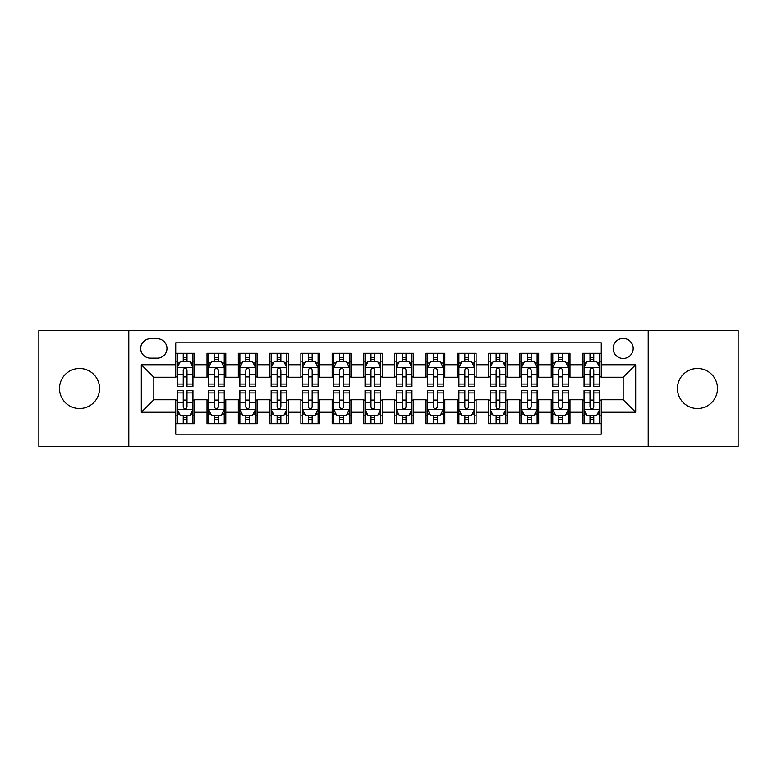 <?xml version="1.0" encoding="UTF-8"?>
<svg xmlns="http://www.w3.org/2000/svg" width="777" height="777" viewBox="0 0 777 777"><rect width="100%" height="100%" fill="white"/><g stroke="black" fill="none" stroke-linecap="round" stroke-linejoin="round"><path stroke-width="1.17" d="M697.474 368.473A20.027 20.027 0 0 0 677.447 388.5A20.027 20.027 0 0 0 697.474 408.527A20.027 20.027 0 0 0 717.501 388.5A20.027 20.027 0 0 0 697.474 368.473M79.526 368.473A20.027 20.027 0 0 0 59.499 388.5A20.027 20.027 0 0 0 79.526 408.527A20.027 20.027 0 0 0 99.553 388.5A20.027 20.027 0 0 0 79.526 368.473M623.164 338.442A10.014 10.014 0 0 0 613.15 348.455A10.014 10.014 0 0 0 623.164 358.459A10.014 10.014 0 0 0 633.177 348.455A10.014 10.014 0 0 0 623.164 338.442M648.193 446.387L738.15 446.387L738.15 330.613L648.193 330.613L648.193 446.387L128.807 446.387L128.807 330.613L38.85 330.613L38.85 446.387L128.807 446.387M601.262 353.302L582.488 353.302L582.488 364.724L569.978 364.724L569.978 377.233L582.488 377.233L582.488 364.724M569.978 364.724L569.978 353.302L551.204 353.302L551.204 364.724L538.684 364.724L538.684 377.233L551.204 377.233L551.204 364.724M538.684 364.724L538.684 353.302L519.91 353.302L519.91 364.724L507.4 364.724L507.4 377.233L519.91 377.233L519.91 364.724M507.4 364.724L507.4 353.302L488.626 353.302L488.626 364.724L476.107 364.724L476.107 377.233L488.626 377.233L488.626 364.724M476.107 364.724L476.107 353.302L457.332 353.302L457.332 364.724L444.823 364.724L444.823 377.233L457.332 377.233L457.332 364.724M444.823 364.724L444.823 353.302L426.049 353.302L426.049 364.724L413.529 364.724L413.529 377.233L426.049 377.233L426.049 364.724M413.529 364.724L413.529 353.302L394.755 353.302L394.755 364.724L382.245 364.724L382.245 377.233L394.755 377.233L394.755 364.724M382.245 364.724L382.245 353.302L363.471 353.302L363.471 364.724L350.951 364.724L350.951 377.233L363.471 377.233L363.471 364.724M350.951 364.724L350.951 353.302L332.177 353.302L332.177 364.724L319.668 364.724L319.668 377.233L332.177 377.233L332.177 364.724M319.668 364.724L319.668 353.302L300.893 353.302L300.893 364.724L288.374 364.724L288.374 377.233L300.893 377.233L300.893 364.724M288.374 364.724L288.374 353.302L269.6 353.302L269.6 364.724L257.09 364.724L257.09 377.233L269.6 377.233L269.6 364.724M257.09 364.724L257.09 353.302L238.316 353.302L238.316 364.724L225.796 364.724L225.796 377.233L238.316 377.233L238.316 364.724M225.796 364.724L225.796 353.302L207.022 353.302L207.022 377.233L194.512 377.233L194.512 353.302L175.738 353.302M175.738 423.698L194.512 423.698L194.512 399.767L207.022 399.767L207.022 423.698L225.796 423.698L225.796 399.767L238.316 399.767L238.316 412.276L225.796 412.276M238.316 412.276L238.316 423.698L257.09 423.698L257.09 399.767L269.6 399.767L269.6 412.276L257.09 412.276M269.6 412.276L269.6 423.698L288.374 423.698L288.374 399.767L300.893 399.767L300.893 412.276L288.374 412.276M300.893 412.276L300.893 423.698L319.668 423.698L319.668 399.767L332.177 399.767L332.177 412.276L319.668 412.276M332.177 412.276L332.177 423.698L350.951 423.698L350.951 399.767L363.471 399.767L363.471 412.276L350.951 412.276M363.471 412.276L363.471 423.698L382.245 423.698L382.245 399.767L394.755 399.767L394.755 412.276L382.245 412.276M394.755 412.276L394.755 423.698L413.529 423.698L413.529 399.767L426.049 399.767L426.049 412.276L413.529 412.276M426.049 412.276L426.049 423.698L444.823 423.698L444.823 399.767L457.332 399.767L457.332 412.276L444.823 412.276M457.332 412.276L457.332 423.698L476.107 423.698L476.107 399.767L488.626 399.767L488.626 412.276L476.107 412.276M488.626 412.276L488.626 423.698L507.4 423.698L507.4 399.767L519.91 399.767L519.91 412.276L507.4 412.276M519.91 412.276L519.91 423.698L538.684 423.698L538.684 399.767L551.204 399.767L551.204 412.276L538.684 412.276M551.204 412.276L551.204 423.698L569.978 423.698L569.978 399.767L582.488 399.767L582.488 412.276L569.978 412.276M150.398 358.148L157.275 358.148A9.703 9.703 0 0 0 166.977 348.455A9.703 9.703 0 0 0 157.275 338.753L150.398 338.753A9.703 9.703 0 0 0 140.695 348.455A9.703 9.703 0 0 0 150.398 358.148M648.193 330.613L128.807 330.613M601.262 364.724L601.262 342.822L175.738 342.822L175.738 377.233L153.836 377.233L153.836 399.767L175.738 399.767L175.738 434.178L601.262 434.178L601.262 399.767L623.164 399.767L623.164 377.233L601.262 377.233L601.262 364.724L635.683 364.724L635.683 412.276L601.262 412.276M175.738 412.276L141.317 412.276L141.317 364.724L175.738 364.724M582.488 412.276L582.488 423.698L601.262 423.698M175.738 361.12L177.302 361.12M183.246 361.12L187.004 361.12M192.949 361.12L194.512 361.12M175.738 376.923L177.302 376.923M183.246 376.923L187.004 376.923M192.949 376.923L194.512 376.923M175.738 400.077L177.302 400.077M183.246 400.077L187.004 400.077M192.949 400.077L194.512 400.077M175.738 415.88L177.302 415.88M183.246 415.88L187.004 415.88M192.949 415.88L194.512 415.88M207.022 376.923L208.595 376.923M214.539 376.923L218.288 376.923M224.232 376.923L225.796 376.923M207.022 361.12L208.595 361.12M214.539 361.12L218.288 361.12M224.232 361.12L225.796 361.12M207.022 400.077L208.595 400.077M214.539 400.077L218.288 400.077M224.232 400.077L225.796 400.077M207.022 415.88L208.595 415.88M214.539 415.88L218.288 415.88M224.232 415.88L225.796 415.88M238.316 400.077L239.879 400.077M245.823 400.077L249.582 400.077M255.526 400.077L257.09 400.077M238.316 415.88L239.879 415.88M245.823 415.88L249.582 415.88M255.526 415.88L257.09 415.88M238.316 361.12L239.879 361.12M245.823 361.12L249.582 361.12M255.526 361.12L257.09 361.12M238.316 376.923L239.879 376.923M245.823 376.923L249.582 376.923M255.526 376.923L257.09 376.923M269.6 400.077L271.163 400.077M277.117 400.077L280.866 400.077M286.81 400.077L288.374 400.077M269.6 415.88L271.163 415.88M277.117 415.88L280.866 415.88M286.81 415.88L288.374 415.88M269.6 361.12L271.163 361.12M277.117 361.12L280.866 361.12M286.81 361.12L288.374 361.12M269.6 376.923L271.163 376.923M277.117 376.923L280.866 376.923M286.81 376.923L288.374 376.923M300.893 400.077L302.457 400.077M308.401 400.077L312.16 400.077M318.104 400.077L319.668 400.077M300.893 415.88L302.457 415.88M308.401 415.88L312.16 415.88M318.104 415.88L319.668 415.88M300.893 361.12L302.457 361.12M308.401 361.12L312.16 361.12M318.104 361.12L319.668 361.12M300.893 376.923L302.457 376.923M308.401 376.923L312.16 376.923M318.104 376.923L319.668 376.923M332.177 400.077L333.741 400.077M339.685 400.077L343.444 400.077M349.388 400.077L350.951 400.077M332.177 415.88L333.741 415.88M339.685 415.88L343.444 415.88M349.388 415.88L350.951 415.88M332.177 361.12L333.741 361.12M339.685 361.12L343.444 361.12M349.388 361.12L350.951 361.12M332.177 376.923L333.741 376.923M339.685 376.923L343.444 376.923M349.388 376.923L350.951 376.923M363.471 400.077L365.035 400.077M370.979 400.077L374.737 400.077M380.681 400.077L382.245 400.077M363.471 415.88L365.035 415.88M370.979 415.88L374.737 415.88M380.681 415.88L382.245 415.88M363.471 361.12L365.035 361.12M370.979 361.12L374.737 361.12M380.681 361.12L382.245 361.12M363.471 376.923L365.035 376.923M370.979 376.923L374.737 376.923M380.681 376.923L382.245 376.923M394.755 400.077L396.319 400.077M402.263 400.077L406.021 400.077M411.965 400.077L413.529 400.077M394.755 415.88L396.319 415.88M402.263 415.88L406.021 415.88M411.965 415.88L413.529 415.88M394.755 361.12L396.319 361.12M402.263 361.12L406.021 361.12M411.965 361.12L413.529 361.12M394.755 376.923L396.319 376.923M402.263 376.923L406.021 376.923M411.965 376.923L413.529 376.923M426.049 400.077L427.612 400.077M433.556 400.077L437.315 400.077M443.259 400.077L444.823 400.077M426.049 415.88L427.612 415.88M433.556 415.88L437.315 415.88M443.259 415.88L444.823 415.88M426.049 361.12L427.612 361.12M433.556 361.12L437.315 361.12M443.259 361.12L444.823 361.12M426.049 376.923L427.612 376.923M433.556 376.923L437.315 376.923M443.259 376.923L444.823 376.923M457.332 400.077L458.896 400.077M464.84 400.077L468.599 400.077M474.543 400.077L476.107 400.077M457.332 415.88L458.896 415.88M464.84 415.88L468.599 415.88M474.543 415.88L476.107 415.88M457.332 361.12L458.896 361.12M464.84 361.12L468.599 361.12M474.543 361.12L476.107 361.12M457.332 376.923L458.896 376.923M464.84 376.923L468.599 376.923M474.543 376.923L476.107 376.923M488.626 400.077L490.19 400.077M496.134 400.077L499.883 400.077M505.837 400.077L507.4 400.077M488.626 415.88L490.19 415.88M496.134 415.88L499.883 415.88M505.837 415.88L507.4 415.88M488.626 361.12L490.19 361.12M496.134 361.12L499.883 361.12M505.837 361.12L507.4 361.12M488.626 376.923L490.19 376.923M496.134 376.923L499.883 376.923M505.837 376.923L507.4 376.923M519.91 400.077L521.474 400.077M527.418 400.077L531.177 400.077M537.121 400.077L538.684 400.077M519.91 415.88L521.474 415.88M527.418 415.88L531.177 415.88M537.121 415.88L538.684 415.88M519.91 361.12L521.474 361.12M527.418 361.12L531.177 361.12M537.121 361.12L538.684 361.12M519.91 376.923L521.474 376.923M527.418 376.923L531.177 376.923M537.121 376.923L538.684 376.923M551.204 400.077L552.768 400.077M558.712 400.077L562.461 400.077M568.405 400.077L569.978 400.077M551.204 415.88L552.768 415.88M558.712 415.88L562.461 415.88M568.405 415.88L569.978 415.88M551.204 361.12L552.768 361.12M558.712 361.12L562.461 361.12M568.405 361.12L569.978 361.12M551.204 376.923L552.768 376.923M558.712 376.923L562.461 376.923M568.405 376.923L569.978 376.923M582.488 400.077L584.051 400.077M589.996 400.077L593.754 400.077M599.698 400.077L601.262 400.077M582.488 415.88L584.051 415.88M589.996 415.88L593.754 415.88M599.698 415.88L601.262 415.88M582.488 361.12L584.051 361.12M589.996 361.12L593.754 361.12M599.698 361.12L601.262 361.12M582.488 376.923L584.051 376.923M589.996 376.923L593.754 376.923M599.698 376.923L601.262 376.923M153.836 377.233L141.317 364.724M153.836 399.767L141.317 412.276M635.683 364.724L623.164 377.233M635.683 412.276L623.164 399.767M187.004 357.371L183.246 357.371M192.949 384.071L187.004 384.071L187.004 386.625L192.949 386.625L192.949 367.54L189.821 361.276L180.429 361.276L177.302 367.54L177.302 386.625L183.246 386.625L183.246 384.071L177.302 384.071M177.302 367.54L177.302 353.302M192.949 367.54L192.949 353.302M183.246 361.276L183.246 353.302M187.004 353.302L187.004 361.276M187.004 384.071L187.004 369.881C185.752 367.472 184.499 367.472 183.246 369.881L183.246 384.071M183.246 419.629L187.004 419.629M177.302 392.929L183.246 392.929L183.246 390.375L177.302 390.375L177.302 409.46L180.429 415.724L189.821 415.724L192.949 409.46L192.949 390.375L187.004 390.375L187.004 392.929L192.949 392.929M192.949 409.46L192.949 423.698M177.302 409.46L177.302 423.698M187.004 415.724L187.004 423.698M183.246 423.698L183.246 415.724M183.246 392.929L183.246 407.119C184.499 409.528 185.752 409.528 187.004 407.119L187.004 392.929M218.288 357.371L214.539 357.371M224.232 384.071L218.288 384.071L218.288 386.625L224.232 386.625L224.232 367.54L221.105 361.276L211.723 361.276L208.595 367.54L208.595 386.625L214.539 386.625L214.539 384.071L208.595 384.071M208.595 367.54L208.595 353.302M224.232 367.54L224.232 353.302M214.539 361.276L214.539 353.302M218.288 353.302L218.288 361.276M218.288 384.071L218.288 369.881C217.036 367.472 215.792 367.472 214.539 369.881L214.539 384.071M249.582 357.371L245.823 357.371M255.526 384.071L249.582 384.071L249.582 386.625L255.526 386.625L255.526 367.54L252.399 361.276L243.007 361.276L239.879 367.54L239.879 386.625L245.823 386.625L245.823 384.071L239.879 384.071M239.879 367.54L239.879 353.302M255.526 367.54L255.526 353.302M245.823 361.276L245.823 353.302M249.582 353.302L249.582 361.276M249.582 384.071L249.582 369.881C248.329 367.472 247.076 367.472 245.823 369.881L245.823 384.071M280.866 357.371L277.117 357.371M286.81 384.071L280.866 384.071L280.866 386.625L286.81 386.625L286.81 367.54L283.683 361.276L274.3 361.276L271.163 367.54L271.163 386.625L277.117 386.625L277.117 384.071L271.163 384.071M271.163 367.54L271.163 353.302M286.81 367.54L286.81 353.302M277.117 361.276L277.117 353.302M280.866 353.302L280.866 361.276M280.866 384.071L280.866 369.881C279.613 367.472 278.37 367.472 277.117 369.881L277.117 384.071M312.16 357.371L308.401 357.371M318.104 384.071L312.16 384.071L312.16 386.625L318.104 386.625L318.104 367.54L314.976 361.276L305.584 361.276L302.457 367.54L302.457 386.625L308.401 386.625L308.401 384.071L302.457 384.071M302.457 367.54L302.457 353.302M318.104 367.54L318.104 353.302M308.401 361.276L308.401 353.302M312.16 353.302L312.16 361.276M312.16 384.071L312.16 369.881C310.907 367.472 309.654 367.472 308.401 369.881L308.401 384.071M214.539 419.629L218.288 419.629M208.595 392.929L214.539 392.929L214.539 390.375L208.595 390.375L208.595 409.46L211.723 415.724L221.105 415.724L224.232 409.46L224.232 390.375L218.288 390.375L218.288 392.929L224.232 392.929M224.232 409.46L224.232 423.698M208.595 409.46L208.595 423.698M218.288 415.724L218.288 423.698M214.539 423.698L214.539 415.724M214.539 392.929L214.539 407.119C215.783 409.528 217.036 409.528 218.288 407.119L218.288 392.929M245.823 419.629L249.582 419.629M239.879 392.929L245.823 392.929L245.823 390.375L239.879 390.375L239.879 409.46L243.007 415.724L252.399 415.724L255.526 409.46L255.526 390.375L249.582 390.375L249.582 392.929L255.526 392.929M255.526 409.46L255.526 423.698M239.879 409.46L239.879 423.698M249.582 415.724L249.582 423.698M245.823 423.698L245.823 415.724M245.823 392.929L245.823 407.119C247.076 409.528 248.329 409.528 249.582 407.119L249.582 392.929M277.117 419.629L280.866 419.629M271.163 392.929L277.117 392.929L277.117 390.375L271.163 390.375L271.163 409.46L274.3 415.724L283.683 415.724L286.81 409.46L286.81 390.375L280.866 390.375L280.866 392.929L286.81 392.929M286.81 409.46L286.81 423.698M271.163 409.46L271.163 423.698M280.866 415.724L280.866 423.698M277.117 423.698L277.117 415.724M277.117 392.929L277.117 407.119C278.36 409.528 279.613 409.528 280.866 407.119L280.866 392.929M308.401 419.629L312.16 419.629M302.457 392.929L308.401 392.929L308.401 390.375L302.457 390.375L302.457 409.46L305.584 415.724L314.976 415.724L318.104 409.46L318.104 390.375L312.16 390.375L312.16 392.929L318.104 392.929M318.104 409.46L318.104 423.698M302.457 409.46L302.457 423.698M312.16 415.724L312.16 423.698M308.401 423.698L308.401 415.724M308.401 392.929L308.401 407.119C309.654 409.528 310.907 409.528 312.16 407.119L312.16 392.929M343.444 357.371L339.685 357.371M349.388 384.071L343.444 384.071L343.444 386.625L349.388 386.625L349.388 367.54L346.26 361.276L336.878 361.276L333.741 367.54L333.741 386.625L339.685 386.625L339.685 384.071L333.741 384.071M333.741 367.54L333.741 353.302M349.388 367.54L349.388 353.302M339.685 361.276L339.685 353.302M343.444 353.302L343.444 361.276M343.444 384.071L343.444 369.881C342.191 367.472 340.948 367.472 339.685 369.881L339.685 384.071M339.685 419.629L343.444 419.629M333.741 392.929L339.685 392.929L339.685 390.375L333.741 390.375L333.741 409.46L336.878 415.724L346.26 415.724L349.388 409.46L349.388 390.375L343.444 390.375L343.444 392.929L349.388 392.929M349.388 409.46L349.388 423.698M333.741 409.46L333.741 423.698M343.444 415.724L343.444 423.698M339.685 423.698L339.685 415.724M339.685 392.929L339.685 407.119C340.938 409.528 342.191 409.528 343.444 407.119L343.444 392.929M374.737 357.371L370.979 357.371M380.681 384.071L374.737 384.071L374.737 386.625L380.681 386.625L380.681 367.54L377.544 361.276L368.162 361.276L365.035 367.54L365.035 386.625L370.979 386.625L370.979 384.071L365.035 384.071M365.035 367.54L365.035 353.302M380.681 367.54L380.681 353.302M370.979 361.276L370.979 353.302M374.737 353.302L374.737 361.276M374.737 384.071L374.737 369.881C373.484 367.472 372.232 367.472 370.979 369.881L370.979 384.071M370.979 419.629L374.737 419.629M365.035 392.929L370.979 392.929L370.979 390.375L365.035 390.375L365.035 409.46L368.162 415.724L377.544 415.724L380.681 409.46L380.681 390.375L374.737 390.375L374.737 392.929L380.681 392.929M380.681 409.46L380.681 423.698M365.035 409.46L365.035 423.698M374.737 415.724L374.737 423.698M370.979 423.698L370.979 415.724M370.979 392.929L370.979 407.119C372.232 409.528 373.484 409.528 374.737 407.119L374.737 392.929M406.021 357.371L402.263 357.371M411.965 384.071L406.021 384.071L406.021 386.625L411.965 386.625L411.965 367.54L408.838 361.276L399.456 361.276L396.319 367.54L396.319 386.625L402.263 386.625L402.263 384.071L396.319 384.071M396.319 367.54L396.319 353.302M411.965 367.54L411.965 353.302M402.263 361.276L402.263 353.302M406.021 353.302L406.021 361.276M406.021 384.071L406.021 369.881C404.768 367.472 403.516 367.472 402.263 369.881L402.263 384.071M402.263 419.629L406.021 419.629M396.319 392.929L402.263 392.929L402.263 390.375L396.319 390.375L396.319 409.46L399.456 415.724L408.838 415.724L411.965 409.46L411.965 390.375L406.021 390.375L406.021 392.929L411.965 392.929M411.965 409.46L411.965 423.698M396.319 409.46L396.319 423.698M406.021 415.724L406.021 423.698M402.263 423.698L402.263 415.724M402.263 392.929L402.263 407.119C403.516 409.528 404.768 409.528 406.021 407.119L406.021 392.929M437.315 357.371L433.556 357.371M443.259 384.071L437.315 384.071L437.315 386.625L443.259 386.625L443.259 367.54L440.122 361.276L430.74 361.276L427.612 367.54L427.612 386.625L433.556 386.625L433.556 384.071L427.612 384.071M427.612 367.54L427.612 353.302M443.259 367.54L443.259 353.302M433.556 361.276L433.556 353.302M437.315 353.302L437.315 361.276M437.315 384.071L437.315 369.881C436.062 367.472 434.809 367.472 433.556 369.881L433.556 384.071M433.556 419.629L437.315 419.629M427.612 392.929L433.556 392.929L433.556 390.375L427.612 390.375L427.612 409.46L430.74 415.724L440.122 415.724L443.259 409.46L443.259 390.375L437.315 390.375L437.315 392.929L443.259 392.929M443.259 409.46L443.259 423.698M427.612 409.46L427.612 423.698M437.315 415.724L437.315 423.698M433.556 423.698L433.556 415.724M433.556 392.929L433.556 407.119C434.809 409.528 436.052 409.528 437.315 407.119L437.315 392.929M468.599 357.371L464.84 357.371M474.543 384.071L468.599 384.071L468.599 386.625L474.543 386.625L474.543 367.54L471.416 361.276L462.024 361.276L458.896 367.54L458.896 386.625L464.84 386.625L464.84 384.071L458.896 384.071M458.896 367.54L458.896 353.302M474.543 367.54L474.543 353.302M464.84 361.276L464.84 353.302M468.599 353.302L468.599 361.276M468.599 384.071L468.599 369.881C467.346 367.472 466.093 367.472 464.84 369.881L464.84 384.071M499.883 357.371L496.134 357.371M505.837 384.071L499.883 384.071L499.883 386.625L505.837 386.625L505.837 367.54L502.7 361.276L493.317 361.276L490.19 367.54L490.19 386.625L496.134 386.625L496.134 384.071L490.19 384.071M490.19 367.54L490.19 353.302M505.837 367.54L505.837 353.302M496.134 361.276L496.134 353.302M499.883 353.302L499.883 361.276M499.883 384.071L499.883 369.881C498.64 367.472 497.387 367.472 496.134 369.881L496.134 384.071M531.177 357.371L527.418 357.371M537.121 384.071L531.177 384.071L531.177 386.625L537.121 386.625L537.121 367.54L533.993 361.276L524.601 361.276L521.474 367.54L521.474 386.625L527.418 386.625L527.418 384.071L521.474 384.071M521.474 367.54L521.474 353.302M537.121 367.54L537.121 353.302M527.418 361.276L527.418 353.302M531.177 353.302L531.177 361.276M531.177 384.071L531.177 369.881C529.924 367.472 528.671 367.472 527.418 369.881L527.418 384.071M562.461 357.371L558.712 357.371M568.405 384.071L562.461 384.071L562.461 386.625L568.405 386.625L568.405 367.54L565.277 361.276L555.895 361.276L552.768 367.54L552.768 386.625L558.712 386.625L558.712 384.071L552.768 384.071M552.768 367.54L552.768 353.302M568.405 367.54L568.405 353.302M558.712 361.276L558.712 353.302M562.461 353.302L562.461 361.276M562.461 384.071L562.461 369.881C561.217 367.472 559.964 367.472 558.712 369.881L558.712 384.071M464.84 419.629L468.599 419.629M458.896 392.929L464.84 392.929L464.84 390.375L458.896 390.375L458.896 409.46L462.024 415.724L471.416 415.724L474.543 409.46L474.543 390.375L468.599 390.375L468.599 392.929L474.543 392.929M474.543 409.46L474.543 423.698M458.896 409.46L458.896 423.698M468.599 415.724L468.599 423.698M464.84 423.698L464.84 415.724M464.84 392.929L464.84 407.119C466.093 409.528 467.346 409.528 468.599 407.119L468.599 392.929M496.134 419.629L499.883 419.629M490.19 392.929L496.134 392.929L496.134 390.375L490.19 390.375L490.19 409.46L493.317 415.724L502.7 415.724L505.837 409.46L505.837 390.375L499.883 390.375L499.883 392.929L505.837 392.929M505.837 409.46L505.837 423.698M490.19 409.46L490.19 423.698M499.883 415.724L499.883 423.698M496.134 423.698L496.134 415.724M496.134 392.929L496.134 407.119C497.387 409.528 498.63 409.528 499.883 407.119L499.883 392.929M527.418 419.629L531.177 419.629M521.474 392.929L527.418 392.929L527.418 390.375L521.474 390.375L521.474 409.46L524.601 415.724L533.993 415.724L537.121 409.46L537.121 390.375L531.177 390.375L531.177 392.929L537.121 392.929M537.121 409.46L537.121 423.698M521.474 409.46L521.474 423.698M531.177 415.724L531.177 423.698M527.418 423.698L527.418 415.724M527.418 392.929L527.418 407.119C528.671 409.528 529.924 409.528 531.177 407.119L531.177 392.929M558.712 419.629L562.461 419.629M552.768 392.929L558.712 392.929L558.712 390.375L552.768 390.375L552.768 409.46L555.895 415.724L565.277 415.724L568.405 409.46L568.405 390.375L562.461 390.375L562.461 392.929L568.405 392.929M568.405 409.46L568.405 423.698M552.768 409.46L552.768 423.698M562.461 415.724L562.461 423.698M558.712 423.698L558.712 415.724M558.712 392.929L558.712 407.119C559.964 409.528 561.208 409.528 562.461 407.119L562.461 392.929M593.754 357.371L589.996 357.371M599.698 384.071L593.754 384.071L593.754 386.625L599.698 386.625L599.698 367.54L596.571 361.276L587.179 361.276L584.051 367.54L584.051 386.625L589.996 386.625L589.996 384.071L584.051 384.071M584.051 367.54L584.051 353.302M599.698 367.54L599.698 353.302M589.996 361.276L589.996 353.302M593.754 353.302L593.754 361.276M593.754 384.071L593.754 369.881C592.501 367.472 591.248 367.472 589.996 369.881L589.996 384.071M589.996 419.629L593.754 419.629M584.051 392.929L589.996 392.929L589.996 390.375L584.051 390.375L584.051 409.46L587.179 415.724L596.571 415.724L599.698 409.46L599.698 390.375L593.754 390.375L593.754 392.929L599.698 392.929M599.698 409.46L599.698 423.698M584.051 409.46L584.051 423.698M593.754 415.724L593.754 423.698M589.996 423.698L589.996 415.724M589.996 392.929L589.996 407.119C591.248 409.528 592.501 409.528 593.754 407.119L593.754 392.929M207.022 412.276L194.512 412.276M207.022 364.724L194.512 364.724M192.871 367.385L177.379 367.385M177.302 363.005L179.574 363.005M190.676 363.005L192.949 363.005M183.246 374.786L177.302 374.786M192.949 374.786L187.004 374.786M187.004 359.362L183.246 359.362M177.379 409.615L192.871 409.615M192.949 413.995L190.676 413.995M179.574 413.995L177.302 413.995M187.004 402.214L192.949 402.214M177.302 402.214L183.246 402.214M183.246 417.637L187.004 417.637M224.155 367.385L208.673 367.385M208.595 363.005L210.858 363.005M221.969 363.005L224.232 363.005M214.539 374.786L208.595 374.786M224.232 374.786L218.288 374.786M218.288 359.362L214.539 359.362M255.448 367.385L239.957 367.385M239.879 363.005L242.152 363.005M253.253 363.005L255.526 363.005M245.823 374.786L239.879 374.786M255.526 374.786L249.582 374.786M249.582 359.362L245.823 359.362M286.732 367.385L271.251 367.385M271.163 363.005L273.436 363.005M284.547 363.005L286.81 363.005M277.117 374.786L271.163 374.786M286.81 374.786L280.866 374.786M280.866 359.362L277.117 359.362M318.026 367.385L302.535 367.385M302.457 363.005L304.72 363.005M315.831 363.005L318.104 363.005M308.401 374.786L302.457 374.786M318.104 374.786L312.16 374.786M312.16 359.362L308.401 359.362M208.673 409.615L224.155 409.615M224.232 413.995L221.969 413.995M210.858 413.995L208.595 413.995M218.288 402.214L224.232 402.214M208.595 402.214L214.539 402.214M214.539 417.637L218.288 417.637M239.957 409.615L255.448 409.615M255.526 413.995L253.253 413.995M242.152 413.995L239.879 413.995M249.582 402.214L255.526 402.214M239.879 402.214L245.823 402.214M245.823 417.637L249.582 417.637M271.251 409.615L286.732 409.615M286.81 413.995L284.547 413.995M273.436 413.995L271.163 413.995M280.866 402.214L286.81 402.214M271.163 402.214L277.117 402.214M277.117 417.637L280.866 417.637M302.535 409.615L318.026 409.615M318.104 413.995L315.831 413.995M304.72 413.995L302.457 413.995M312.16 402.214L318.104 402.214M302.457 402.214L308.401 402.214M308.401 417.637L312.16 417.637M349.31 367.385L333.819 367.385M333.741 363.005L336.014 363.005M347.125 363.005L349.388 363.005M339.685 374.786L333.741 374.786M349.388 374.786L343.444 374.786M343.444 359.362L339.685 359.362M333.819 409.615L349.31 409.615M349.388 413.995L347.125 413.995M336.014 413.995L333.741 413.995M343.444 402.214L349.388 402.214M333.741 402.214L339.685 402.214M339.685 417.637L343.444 417.637M380.604 367.385L365.112 367.385M365.035 363.005L367.298 363.005M378.409 363.005L380.681 363.005M370.979 374.786L365.035 374.786M380.681 374.786L374.737 374.786M374.737 359.362L370.979 359.362M365.112 409.615L380.604 409.615M380.681 413.995L378.409 413.995M367.298 413.995L365.035 413.995M374.737 402.214L380.681 402.214M365.035 402.214L370.979 402.214M370.979 417.637L374.737 417.637M411.888 367.385L396.396 367.385M396.319 363.005L398.591 363.005M409.702 363.005L411.965 363.005M402.263 374.786L396.319 374.786M411.965 374.786L406.021 374.786M406.021 359.362L402.263 359.362M396.396 409.615L411.888 409.615M411.965 413.995L409.702 413.995M398.591 413.995L396.319 413.995M406.021 402.214L411.965 402.214M396.319 402.214L402.263 402.214M402.263 417.637L406.021 417.637M443.181 367.385L427.69 367.385M427.612 363.005L429.875 363.005M440.986 363.005L443.259 363.005M433.556 374.786L427.612 374.786M443.259 374.786L437.315 374.786M437.315 359.362L433.556 359.362M427.69 409.615L443.181 409.615M443.259 413.995L440.986 413.995M429.875 413.995L427.612 413.995M437.315 402.214L443.259 402.214M427.612 402.214L433.556 402.214M433.556 417.637L437.315 417.637M474.465 367.385L458.974 367.385M458.896 363.005L461.169 363.005M472.28 363.005L474.543 363.005M464.84 374.786L458.896 374.786M474.543 374.786L468.599 374.786M468.599 359.362L464.84 359.362M505.749 367.385L490.268 367.385M490.19 363.005L492.453 363.005M503.564 363.005L505.837 363.005M496.134 374.786L490.19 374.786M505.837 374.786L499.883 374.786M499.883 359.362L496.134 359.362M537.043 367.385L521.552 367.385M521.474 363.005L523.747 363.005M534.848 363.005L537.121 363.005M527.418 374.786L521.474 374.786M537.121 374.786L531.177 374.786M531.177 359.362L527.418 359.362M568.327 367.385L552.845 367.385M552.768 363.005L555.031 363.005M566.142 363.005L568.405 363.005M558.712 374.786L552.768 374.786M568.405 374.786L562.461 374.786M562.461 359.362L558.712 359.362M458.974 409.615L474.465 409.615M474.543 413.995L472.28 413.995M461.169 413.995L458.896 413.995M468.599 402.214L474.543 402.214M458.896 402.214L464.84 402.214M464.84 417.637L468.599 417.637M490.268 409.615L505.749 409.615M505.837 413.995L503.564 413.995M492.453 413.995L490.19 413.995M499.883 402.214L505.837 402.214M490.19 402.214L496.134 402.214M496.134 417.637L499.883 417.637M521.552 409.615L537.043 409.615M537.121 413.995L534.848 413.995M523.747 413.995L521.474 413.995M531.177 402.214L537.121 402.214M521.474 402.214L527.418 402.214M527.418 417.637L531.177 417.637M552.845 409.615L568.327 409.615M568.405 413.995L566.142 413.995M555.031 413.995L552.768 413.995M562.461 402.214L568.405 402.214M552.768 402.214L558.712 402.214M558.712 417.637L562.461 417.637M599.621 367.385L584.129 367.385M584.051 363.005L586.324 363.005M597.426 363.005L599.698 363.005M589.996 374.786L584.051 374.786M599.698 374.786L593.754 374.786M593.754 359.362L589.996 359.362M584.129 409.615L599.621 409.615M599.698 413.995L597.426 413.995M586.324 413.995L584.051 413.995M593.754 402.214L599.698 402.214M584.051 402.214L589.996 402.214M589.996 417.637L593.754 417.637"/></g></svg>
